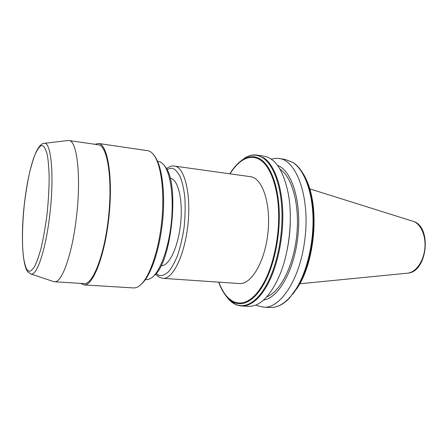 <?xml version="1.0" encoding="UTF-8"?>
<svg xmlns="http://www.w3.org/2000/svg" width="448" height="448" viewBox="0 0 448 448"><rect width="100%" height="100%" fill="white"/><g stroke="black" fill="none" stroke-linecap="round" stroke-linejoin="round"><path stroke-width="0.67" d="M67.805 140.538L68.852 140.504C77.028 140.118 81.362 176.35 76.462 216.989C72.279 254.29 61.824 283.114 54.494 281.77L53.228 281.473M84.039 283.595L84.185 283.601C93.01 284.71 104.826 254.072 108.674 215.718C112.622 177.369 107.184 145.23 98.291 144.794L68.975 140.526M271.124 159.062L276.786 158.284L278.662 158.446C296.772 159.594 310.666 198.498 304.634 240.839C299.79 279.703 280.067 308.946 263.547 307.149L257.65 305.782L256.015 304.987M277.575 165.48C292.393 170.47 302.434 204.294 297.455 239.669C293.384 272.188 277.878 298.15 263.637 300.031M266.801 296.867C280.314 291.788 293.619 265.826 296.727 235.48C299.914 205.145 292.214 176.982 280.022 169.238M287.403 248.595C289.234 239.4 290.198 230.115 290.293 220.741M257.202 155.142L263.945 156.178C275.486 158.239 283.623 170.867 288.355 194.062C292.785 218.243 289.47 250.852 280.258 273.75C270.945 295.618 260.422 306.488 248.685 306.354L248.405 306.337M174.591 166.118L250.314 176.658C262.231 177.733 271.034 203.106 267.994 232.277C265.104 261.458 251.356 284.71 239.45 283.545L239.26 283.534M161.185 265.591L161.308 265.602C169.019 266.442 178.276 247.106 180.65 223.283C183.12 199.472 177.923 178.814 170.19 178.242L170.089 178.226M153.922 275.778C171.69 263.2 179.99 182.762 165.15 166.774M157.534 161.168L160.524 162.014L163.447 164.427C170.414 172.234 173.992 196.353 171.343 222.247C168.728 248.147 160.356 271.186 151.945 277.592L148.59 279.434L145.326 279.703M140.823 284.508C150.091 277.586 159.566 251.194 162.579 221.301C165.637 191.419 161.655 163.811 153.944 155.355M98.638 143.5L147.51 150.657C149.436 150.914 151.262 152.001 152.981 153.933C160.815 162.506 164.87 190.68 161.745 221.211C158.665 251.742 149.01 278.678 139.591 285.701C137.514 287.286 135.503 288.03 133.56 287.935L133.381 287.924M94.982 144.312L98.487 143.478C107.542 143.926 113.092 176.652 109.071 215.751C105.146 254.856 93.1 286.054 84.112 284.928L80.702 283.388M218.842 282.145C220.976 287.868 223.474 292.426 226.324 295.814C230.983 301.386 236.314 303.716 242.318 302.809C246.607 302.053 250.891 299.449 255.164 294.997C258.177 291.816 261.022 287.795 263.71 282.918C273.185 266.134 279.513 236.482 278.611 212.094C278.006 187.544 270.25 166.426 260.652 160.233C257.964 158.39 255.181 157.433 252.297 157.349C249.413 157.282 246.54 158.038 243.673 159.617C238.969 162.187 234.422 166.925 230.037 173.835M27.882 270.57C26.275 269.338 24.83 265.065 23.565 257.751C22.047 246.882 21.963 226.682 24.382 204.058C25.766 192.931 27.423 182.778 29.361 173.589C31.354 165.39 33.303 158.894 35.218 154.095C37.974 148.333 40.225 145.522 41.978 145.662C43.775 145.398 45.522 148.406 47.236 154.694C48.25 160.076 48.899 167.614 49.174 177.296C49.118 188.289 48.44 200.334 47.135 213.444C45.472 226.38 43.484 237.826 41.166 247.783C38.83 256.278 36.63 262.545 34.558 266.577C31.674 270.872 29.445 272.205 27.882 270.57M43.82 143.388L44.313 143.332C51.15 141.842 54.404 175.633 49.885 213.892C45.976 249.228 36.887 276.31 30.962 273.991L30.318 273.756M166.813 169.439L171.371 168.235C174.149 168.23 177.083 171.041 180.169 176.669C182.118 181.423 183.641 187.97 184.744 196.302C185.422 205.705 185.22 215.947 184.139 227.03C182.498 237.95 180.242 247.598 177.374 255.976C174.373 263.127 171.405 268.397 168.47 271.779C164.282 275.38 160.894 276.466 158.312 275.033L156.089 273.51M263.71 282.918L264.382 283.086C274.075 265.283 280.073 236.942 279.222 211.579C278.359 186.211 270.922 166.281 260.999 159.561C258.306 157.735 255.517 156.789 252.633 156.71L249.547 156.951L246.462 157.83L240.352 161.42L245.347 157.64C248.382 155.921 251.429 155.086 254.492 155.137C257.555 155.204 260.512 156.223 263.368 158.194C273.42 165.161 280.969 185.276 281.926 210.907C282.873 236.522 276.948 265.244 267.215 283.601C263.945 289.75 260.445 294.655 256.71 298.329C252.633 302.294 248.562 304.651 244.49 305.407C241.315 305.978 238.28 305.609 235.385 304.304L227.808 298.346L225.305 295.008M299.83 283.763L407.501 273.185C415.649 272.563 423.55 261.671 424.833 248.623C426.199 235.581 420.644 223.384 412.782 221.217L309.68 188.843M278.947 158.491L285.275 159.466L292.891 162.456C303.565 169.467 311.679 189.314 312.889 214.474C314.087 239.624 308.078 267.758 297.954 285.779C294.487 291.928 290.752 296.817 286.748 300.451C282.537 304.237 278.309 306.505 274.07 307.25L269.942 307.485M255.13 154.946L256.922 155.098L264.118 158.06C274.187 165.077 281.747 185.226 282.722 210.885C283.674 236.527 277.766 265.278 268.022 283.707C264.69 289.996 261.111 295.002 257.292 298.726C253.266 302.602 249.245 304.926 245.224 305.698L241.59 305.973L248.685 306.354M293.171 162.568L293.188 162.579C296.576 164.83 299.645 168.146 302.394 172.525C318.377 195.614 316.579 255.472 298.385 285.762L289.649 297.914L287.398 300.143M305.094 177.453C319.138 201.958 316.109 257.617 298.855 285.477L293.014 293.955M174.026 166.057L174.429 166.096C184.341 166.846 191.178 193.234 187.992 223.983C184.929 254.744 172.9 279.406 163.022 278.348L239.45 283.545M264.382 283.086C261.537 288.299 258.518 292.566 255.315 295.887C251.037 300.255 246.758 302.803 242.48 303.52C239.523 304.002 236.69 303.638 233.979 302.428L226.486 296.503L227.808 298.346C231.784 303.078 236.376 305.62 241.59 305.973M298.855 285.477L298.872 285.46C314.619 259.784 318.97 210.319 307.905 183.686M255.315 295.887L255.164 294.997M229.869 173.813C233.089 168.582 236.583 164.455 240.352 161.42L235.934 165.609M222.757 291.094L226.486 296.503C223.378 292.751 220.774 287.963 218.68 282.134M256.922 155.098L255.024 154.941C251.759 154.896 248.556 155.781 245.409 157.59L239.008 162.546M53.872 281.686L30.962 273.991L28.319 272.306C22.305 267.154 20.653 235.239 24.472 202.966C28.342 170.481 35.93 143.662 44.24 143.332L68.219 140.487M163.022 278.348L159.404 277.362L155.495 274.198M166.365 168.638C169.574 166.499 172.071 165.631 173.869 166.04L174.429 166.096M54.494 281.77L84.185 283.601M263.547 307.149L270.234 307.502L274.238 307.238C278.65 306.449 282.996 304.119 287.274 300.261M84.112 284.928L133.56 287.935M407.501 273.185C427.336 272.434 432.365 226.705 413.263 221.368M287.353 300.188L289.649 297.914M296.783 288.826L298.861 285.477M285.275 159.466L293.143 162.546"/></g></svg>
